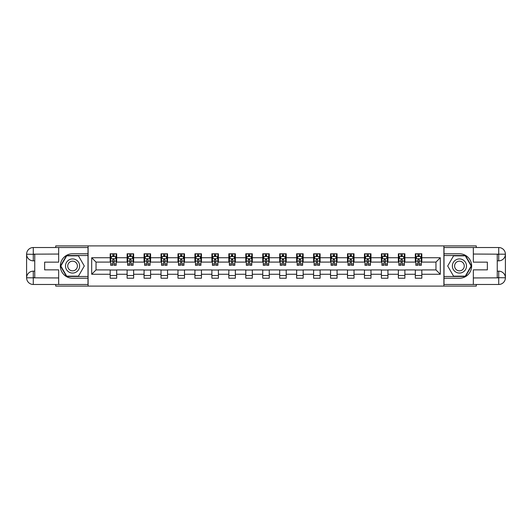 <?xml version="1.0" encoding="UTF-8"?>
<svg xmlns="http://www.w3.org/2000/svg" width="532" height="532" viewBox="0 0 532 532"><rect width="100%" height="100%" fill="white"/><g stroke="black" fill="none" stroke-linecap="round" stroke-linejoin="round"><path stroke-width="0.8" d="M55.72 284.474L55.72 286.103L476.28 286.103L476.28 284.474M476.28 247.526L476.28 245.897L443.894 245.897L443.894 286.103M443.894 245.897L55.72 245.897L55.72 247.526M88.106 286.103L88.106 245.897M421.829 257.741L421.829 253.777L415.312 253.777L415.312 257.741L404.879 257.741L404.879 253.777L398.362 253.777L398.362 257.741L387.928 257.741L387.928 253.777L381.411 253.777L381.411 257.741L370.977 257.741L370.977 253.777L364.453 253.777L364.453 257.741L354.019 257.741L354.019 253.777L347.502 253.777L347.502 257.741L337.069 257.741L337.069 253.777L330.552 253.777L330.552 257.741L320.118 257.741L320.118 253.777L313.601 253.777L313.601 257.741L303.167 257.741L303.167 253.777L296.643 253.777L296.643 257.741L286.209 257.741L286.209 253.777L279.692 253.777L279.692 257.741L269.259 257.741L269.259 253.777L262.742 253.777L262.742 257.741L252.308 257.741L252.308 253.777L245.791 253.777L245.791 257.741L235.357 257.741L235.357 253.777L228.833 253.777L228.833 257.741L218.399 257.741L218.399 253.777L211.882 253.777L211.882 257.741L201.448 257.741L201.448 253.777L194.931 253.777L194.931 257.741L184.498 257.741L184.498 253.777L177.981 253.777L177.981 257.741L167.547 257.741L167.547 253.777L161.023 253.777L161.023 257.741L150.589 257.741L150.589 253.777L144.072 253.777L144.072 257.741L133.638 257.741L133.638 253.777L127.121 253.777L127.121 257.741L116.688 257.741L116.688 253.777L110.171 253.777L110.171 257.741L91.69 257.741L91.69 274.259L96.039 269.91L110.171 269.91L110.171 278.223L116.688 278.223L116.688 269.91L127.121 269.91L127.121 278.223L133.638 278.223L133.638 269.91L144.072 269.91L144.072 278.223L150.589 278.223L150.589 269.91L161.023 269.91L161.023 278.223L167.547 278.223L167.547 269.91L177.981 269.91L177.981 278.223L184.498 278.223L184.498 269.91L194.931 269.91L194.931 278.223L201.448 278.223L201.448 269.91L211.882 269.91L211.882 278.223L218.399 278.223L218.399 269.91L228.833 269.91L228.833 278.223L235.357 278.223L235.357 269.91L245.791 269.91L245.791 278.223L252.308 278.223L252.308 269.91L262.742 269.91L262.742 278.223L269.259 278.223L269.259 269.91L279.692 269.91L279.692 278.223L286.209 278.223L286.209 269.91L296.643 269.91L296.643 278.223L303.167 278.223L303.167 269.91L313.601 269.91L313.601 278.223L320.118 278.223L320.118 269.91L330.552 269.91L330.552 278.223L337.069 278.223L337.069 269.91L347.502 269.91L347.502 278.223L354.019 278.223L354.019 269.91L364.453 269.91L364.453 278.223L370.977 278.223L370.977 269.91L381.411 269.91L381.411 278.223L387.928 278.223L387.928 269.91L398.362 269.91L398.362 278.223L404.879 278.223L404.879 269.91L415.312 269.91L415.312 278.223L421.829 278.223L421.829 269.91L435.961 269.91L435.961 262.09L421.829 262.09L421.829 257.741L440.31 257.741L440.31 274.259L421.829 274.259M415.312 274.259L404.879 274.259M398.362 274.259L387.928 274.259M381.411 274.259L370.977 274.259M364.453 274.259L354.019 274.259M347.502 274.259L337.069 274.259M330.552 274.259L320.118 274.259M313.601 274.259L303.167 274.259M296.643 274.259L286.209 274.259M279.692 274.259L269.259 274.259M262.742 274.259L252.308 274.259M245.791 274.259L235.357 274.259M228.833 274.259L218.399 274.259M211.882 274.259L201.448 274.259M194.931 274.259L184.498 274.259M177.981 274.259L167.547 274.259M161.023 274.259L150.589 274.259M144.072 274.259L133.638 274.259M127.121 274.259L116.688 274.259M110.171 274.259L91.69 274.259M415.312 257.741L415.312 262.09L404.879 262.09L404.879 257.741M398.362 257.741L398.362 262.09L387.928 262.09L387.928 257.741M381.411 257.741L381.411 262.09L370.977 262.09L370.977 257.741M364.453 257.741L364.453 262.09L354.019 262.09L354.019 257.741M347.502 257.741L347.502 262.09L337.069 262.09L337.069 257.741M330.552 257.741L330.552 262.09L320.118 262.09L320.118 257.741M313.601 257.741L313.601 262.09L303.167 262.09L303.167 257.741M296.643 257.741L296.643 262.09L286.209 262.09L286.209 257.741M279.692 257.741L279.692 262.09L269.259 262.09L269.259 257.741M262.742 257.741L262.742 262.09L252.308 262.09L252.308 257.741M245.791 257.741L245.791 262.09L235.357 262.09L235.357 257.741M228.833 257.741L228.833 262.09L218.399 262.09L218.399 257.741M211.882 257.741L211.882 262.09L201.448 262.09L201.448 257.741M194.931 257.741L194.931 262.09L184.498 262.09L184.498 257.741M177.981 257.741L177.981 262.09L167.547 262.09L167.547 257.741M161.023 257.741L161.023 262.09L150.589 262.09L150.589 257.741M144.072 257.741L144.072 262.09L133.638 262.09L133.638 257.741M127.121 257.741L127.121 262.09L116.688 262.09L116.688 257.741M110.171 257.741L110.171 262.09L96.039 262.09L91.69 257.741M96.039 262.09L96.039 269.91M440.31 274.259L435.961 269.91M435.961 262.09L440.31 257.741M110.171 256.49L110.709 256.49M112.777 256.49L114.081 256.49M116.142 256.49L116.688 256.49M110.171 261.977L110.709 261.977M112.777 261.977L114.081 261.977M116.142 261.977L116.688 261.977M110.171 270.023L116.688 270.023M110.171 275.51L116.688 275.51M127.121 270.023L133.638 270.023M127.121 275.51L133.638 275.51M127.121 256.49L127.66 256.49M129.728 256.49L131.032 256.49M133.1 256.49L133.638 256.49M127.121 261.977L127.66 261.977M129.728 261.977L131.032 261.977M133.1 261.977L133.638 261.977M144.072 270.023L150.589 270.023M144.072 275.51L150.589 275.51M144.072 256.49L144.618 256.49M146.679 256.49L147.982 256.49M150.051 256.49L150.589 256.49M144.072 261.977L144.618 261.977M146.679 261.977L147.982 261.977M150.051 261.977L150.589 261.977M161.023 270.023L167.547 270.023M161.023 275.51L167.547 275.51M161.023 256.49L161.568 256.49M163.63 256.49L164.94 256.49M167.001 256.49L167.547 256.49M161.023 261.977L161.568 261.977M163.63 261.977L164.94 261.977M167.001 261.977L167.547 261.977M177.981 270.023L184.498 270.023M177.981 275.51L184.498 275.51M177.981 256.49L178.519 256.49M180.587 256.49L181.891 256.49M183.952 256.49L184.498 256.49M177.981 261.977L178.519 261.977M180.587 261.977L181.891 261.977M183.952 261.977L184.498 261.977M194.931 270.023L201.448 270.023M194.931 275.51L201.448 275.51M194.931 256.49L195.47 256.49M197.538 256.49L198.842 256.49M200.91 256.49L201.448 256.49M194.931 261.977L195.47 261.977M197.538 261.977L198.842 261.977M200.91 261.977L201.448 261.977M211.882 270.023L218.399 270.023M211.882 275.51L218.399 275.51M211.882 256.49L212.428 256.49M214.489 256.49L215.793 256.49M217.861 256.49L218.399 256.49M211.882 261.977L212.428 261.977M214.489 261.977L215.793 261.977M217.861 261.977L218.399 261.977M228.833 270.023L235.357 270.023M228.833 275.51L235.357 275.51M228.833 256.49L229.378 256.49M231.44 256.49L232.75 256.49M234.812 256.49L235.357 256.49M228.833 261.977L229.378 261.977M231.44 261.977L232.75 261.977M234.812 261.977L235.357 261.977M245.791 270.023L252.308 270.023M245.791 275.51L252.308 275.51M245.791 256.49L246.329 256.49M248.397 256.49L249.701 256.49M251.762 256.49L252.308 256.49M245.791 261.977L246.329 261.977M248.397 261.977L249.701 261.977M251.762 261.977L252.308 261.977M262.742 270.023L269.259 270.023M262.742 275.51L269.259 275.51M262.742 256.49L263.28 256.49M265.348 256.49L266.652 256.49M268.72 256.49L269.259 256.49M262.742 261.977L263.28 261.977M265.348 261.977L266.652 261.977M268.72 261.977L269.259 261.977M279.692 270.023L286.209 270.023M279.692 275.51L286.209 275.51M279.692 256.49L280.238 256.49M282.299 256.49L283.603 256.49M285.671 256.49L286.209 256.49M279.692 261.977L280.238 261.977M282.299 261.977L283.603 261.977M285.671 261.977L286.209 261.977M296.643 270.023L303.167 270.023M296.643 275.51L303.167 275.51M296.643 256.49L297.188 256.49M299.25 256.49L300.56 256.49M302.622 256.49L303.167 256.49M296.643 261.977L297.188 261.977M299.25 261.977L300.56 261.977M302.622 261.977L303.167 261.977M313.601 270.023L320.118 270.023M313.601 275.51L320.118 275.51M313.601 256.49L314.139 256.49M316.208 256.49L317.511 256.49M319.572 256.49L320.118 256.49M313.601 261.977L314.139 261.977M316.208 261.977L317.511 261.977M319.572 261.977L320.118 261.977M330.552 270.023L337.069 270.023M330.552 275.51L337.069 275.51M330.552 256.49L331.09 256.49M333.158 256.49L334.462 256.49M336.53 256.49L337.069 256.49M330.552 261.977L331.09 261.977M333.158 261.977L334.462 261.977M336.53 261.977L337.069 261.977M347.502 270.023L354.019 270.023M347.502 275.51L354.019 275.51M347.502 256.49L348.048 256.49M350.109 256.49L351.413 256.49M353.481 256.49L354.019 256.49M347.502 261.977L348.048 261.977M350.109 261.977L351.413 261.977M353.481 261.977L354.019 261.977M364.453 270.023L370.977 270.023M364.453 275.51L370.977 275.51M364.453 256.49L364.999 256.49M367.06 256.49L368.37 256.49M370.432 256.49L370.977 256.49M364.453 261.977L364.999 261.977M367.06 261.977L368.37 261.977M370.432 261.977L370.977 261.977M381.411 270.023L387.928 270.023M381.411 275.51L387.928 275.51M381.411 256.49L381.949 256.49M384.018 256.49L385.321 256.49M387.382 256.49L387.928 256.49M381.411 261.977L381.949 261.977M384.018 261.977L385.321 261.977M387.382 261.977L387.928 261.977M398.362 270.023L404.879 270.023M398.362 275.51L404.879 275.51M398.362 256.49L398.9 256.49M400.968 256.49L402.272 256.49M404.34 256.49L404.879 256.49M398.362 261.977L398.9 261.977M400.968 261.977L402.272 261.977M404.34 261.977L404.879 261.977M415.312 270.023L421.829 270.023M415.312 275.51L421.829 275.51M415.312 256.49L415.858 256.49M417.919 256.49L419.223 256.49M421.291 256.49L421.829 256.49M415.312 261.977L415.858 261.977M417.919 261.977L419.223 261.977M421.291 261.977L421.829 261.977M114.081 255.187L112.777 255.187M116.142 263.985L114.081 263.985L114.081 265.348L116.142 265.348L116.142 258.718L115.058 256.544L111.8 256.544L110.709 258.718L110.709 265.348L112.777 265.348L112.777 263.985L110.709 263.985M110.709 258.718L110.709 253.777M116.142 258.718L116.142 253.777M112.777 256.544L112.777 253.777M114.081 253.777L114.081 256.544M114.081 263.985L114.081 259.536L112.777 259.536L112.777 263.985M76.096 259.882A7.062 7.062 0 0 0 66.453 262.469A7.062 7.062 0 0 0 69.034 272.118A7.062 7.062 0 0 0 78.683 269.531A7.062 7.062 0 0 0 76.096 259.882M74.985 261.81A4.835 4.835 0 0 0 68.382 263.579A4.835 4.835 0 0 0 70.151 270.19A4.835 4.835 0 0 0 76.754 268.421A4.835 4.835 0 0 0 74.985 261.81M78.437 276.161L66.7 276.161L60.834 266L66.7 255.839L78.437 255.839L84.302 266L78.437 276.161M462.966 259.882A7.062 7.062 0 0 0 453.317 262.469A7.062 7.062 0 0 0 455.904 272.118A7.062 7.062 0 0 0 465.547 269.531A7.062 7.062 0 0 0 462.966 259.882M461.849 261.81A4.835 4.835 0 0 0 455.246 263.579A4.835 4.835 0 0 0 457.015 270.19A4.835 4.835 0 0 0 463.618 268.421A4.835 4.835 0 0 0 461.849 261.81M465.301 276.161L453.563 276.161L447.698 266L453.563 255.839L465.301 255.839L471.166 266L465.301 276.161M34.753 260.84L33.283 260.84A6.683 6.683 0 0 1 26.6 254.21A6.683 6.683 0 0 1 33.283 247.526L87.999 247.526L87.999 253.777L72.565 253.777A12.223 12.223 0 0 0 60.342 266A12.223 12.223 0 0 0 72.565 278.223L87.999 278.223L87.999 284.474L33.283 284.474A6.683 6.683 0 0 1 26.6 277.79A6.683 6.683 0 0 1 33.283 271.16L34.753 271.16M87.999 278.223L87.999 253.777M58.66 247.526L58.66 262.143L44.641 262.143L44.641 269.857L58.66 269.857L58.66 284.474M33.283 260.84A6.683 6.683 0 0 1 26.6 254.21L33.283 254.316L33.283 260.84A6.683 6.683 0 0 1 26.6 254.21L26.6 277.79L58.66 277.957M33.283 277.957L33.283 284.474A6.683 6.683 0 0 1 26.6 277.79A6.683 6.683 0 0 1 33.283 271.16L33.283 277.684L34.753 277.684L34.753 254.316L33.283 254.316M87.999 255.513L66.513 255.513L60.455 266L66.513 276.487L87.999 276.487M497.247 271.16L498.717 271.16A6.683 6.683 0 0 1 505.4 277.79A6.683 6.683 0 0 1 498.717 284.474L444.001 284.474L444.001 278.223L459.435 278.223A12.223 12.223 0 0 0 471.658 266A12.223 12.223 0 0 0 459.435 253.777L444.001 253.777L444.001 247.526L498.717 247.526A6.683 6.683 0 0 1 505.4 254.21A6.683 6.683 0 0 1 498.717 260.84L497.247 260.84M444.001 253.777L444.001 278.223M473.34 284.474L473.34 269.857L487.359 269.857L487.359 262.143L473.34 262.143L473.34 247.526M498.717 271.16A6.683 6.683 0 0 1 505.4 277.79L498.717 277.684L498.717 271.16A6.683 6.683 0 0 1 505.4 277.79L505.4 254.21L473.34 254.043M498.717 254.043L498.717 247.526A6.683 6.683 0 0 1 505.4 254.21A6.683 6.683 0 0 1 498.717 260.84L498.717 254.316L497.247 254.316L497.247 277.684L498.717 277.684M444.001 276.487L465.487 276.487L471.545 266L465.487 255.513L444.001 255.513M131.032 255.187L129.728 255.187M133.1 263.985L131.032 263.985L131.032 265.348L133.1 265.348L133.1 258.718L132.009 256.544L128.751 256.544L127.66 258.718L127.66 265.348L129.728 265.348L129.728 263.985L127.66 263.985M127.66 258.718L127.66 253.777M133.1 258.718L133.1 253.777M129.728 256.544L129.728 253.777M131.032 253.777L131.032 256.544M131.032 263.985L131.032 259.536L129.728 259.536L129.728 263.985M147.982 255.187L146.679 255.187M150.051 263.985L147.982 263.985L147.982 265.348L150.051 265.348L150.051 258.718L148.96 256.544L145.702 256.544L144.618 258.718L144.618 265.348L146.679 265.348L146.679 263.985L144.618 263.985M144.618 258.718L144.618 253.777M150.051 258.718L150.051 253.777M146.679 256.544L146.679 253.777M147.982 253.777L147.982 256.544M147.982 263.985L147.982 259.536L146.679 259.536L146.679 263.985M164.94 255.187L163.63 255.187M167.001 263.985L164.94 263.985L164.94 265.348L167.001 265.348L167.001 258.718L165.918 256.544L162.652 256.544L161.568 258.718L161.568 265.348L163.63 265.348L163.63 263.985L161.568 263.985M161.568 258.718L161.568 253.777M167.001 258.718L167.001 253.777M163.63 256.544L163.63 253.777M164.94 253.777L164.94 256.544M164.94 263.985L164.94 259.536L163.63 259.536L163.63 263.985M181.891 255.187L180.587 255.187M183.952 263.985L181.891 263.985L181.891 265.348L183.952 265.348L183.952 258.718L182.868 256.544L179.61 256.544L178.519 258.718L178.519 265.348L180.587 265.348L180.587 263.985L178.519 263.985M178.519 258.718L178.519 253.777M183.952 258.718L183.952 253.777M180.587 256.544L180.587 253.777M181.891 253.777L181.891 256.544M181.891 263.985L181.891 259.536L180.587 259.536L180.587 263.985M198.842 255.187L197.538 255.187M200.91 263.985L198.842 263.985L198.842 265.348L200.91 265.348L200.91 258.718L199.819 256.544L196.561 256.544L195.47 258.718L195.47 265.348L197.538 265.348L197.538 263.985L195.47 263.985M195.47 258.718L195.47 253.777M200.91 258.718L200.91 253.777M197.538 256.544L197.538 253.777M198.842 253.777L198.842 256.544M198.842 263.985L198.842 259.536L197.538 259.536L197.538 263.985M215.793 255.187L214.489 255.187M217.861 263.985L215.793 263.985L215.793 265.348L217.861 265.348L217.861 258.718L216.77 256.544L213.512 256.544L212.428 258.718L212.428 265.348L214.489 265.348L214.489 263.985L212.428 263.985M212.428 258.718L212.428 253.777M217.861 258.718L217.861 253.777M214.489 256.544L214.489 253.777M215.793 253.777L215.793 256.544M215.793 263.985L215.793 259.536L214.489 259.536L214.489 263.985M232.75 255.187L231.44 255.187M234.812 263.985L232.75 263.985L232.75 265.348L234.812 265.348L234.812 258.718L233.728 256.544L230.462 256.544L229.378 258.718L229.378 265.348L231.44 265.348L231.44 263.985L229.378 263.985M229.378 258.718L229.378 253.777M234.812 258.718L234.812 253.777M231.44 256.544L231.44 253.777M232.75 253.777L232.75 256.544M232.75 263.985L232.75 259.536L231.44 259.536L231.44 263.985M249.701 255.187L248.397 255.187M251.762 263.985L249.701 263.985L249.701 265.348L251.762 265.348L251.762 258.718L250.678 256.544L247.42 256.544L246.329 258.718L246.329 265.348L248.397 265.348L248.397 263.985L246.329 263.985M246.329 258.718L246.329 253.777M251.762 258.718L251.762 253.777M248.397 256.544L248.397 253.777M249.701 253.777L249.701 256.544M249.701 263.985L249.701 259.536L248.397 259.536L248.397 263.985M266.652 255.187L265.348 255.187M268.72 263.985L266.652 263.985L266.652 265.348L268.72 265.348L268.72 258.718L267.629 256.544L264.371 256.544L263.28 258.718L263.28 265.348L265.348 265.348L265.348 263.985L263.28 263.985M263.28 258.718L263.28 253.777M268.72 258.718L268.72 253.777M265.348 256.544L265.348 253.777M266.652 253.777L266.652 256.544M266.652 263.985L266.652 259.536L265.348 259.536L265.348 263.985M283.603 255.187L282.299 255.187M285.671 263.985L283.603 263.985L283.603 265.348L285.671 265.348L285.671 258.718L284.58 256.544L281.322 256.544L280.238 258.718L280.238 265.348L282.299 265.348L282.299 263.985L280.238 263.985M280.238 258.718L280.238 253.777M285.671 258.718L285.671 253.777M282.299 256.544L282.299 253.777M283.603 253.777L283.603 256.544M283.603 263.985L283.603 259.536L282.299 259.536L282.299 263.985M300.56 255.187L299.25 255.187M302.622 263.985L300.56 263.985L300.56 265.348L302.622 265.348L302.622 258.718L301.538 256.544L298.272 256.544L297.188 258.718L297.188 265.348L299.25 265.348L299.25 263.985L297.188 263.985M297.188 258.718L297.188 253.777M302.622 258.718L302.622 253.777M299.25 256.544L299.25 253.777M300.56 253.777L300.56 256.544M300.56 263.985L300.56 259.536L299.25 259.536L299.25 263.985M317.511 255.187L316.208 255.187M319.572 263.985L317.511 263.985L317.511 265.348L319.572 265.348L319.572 258.718L318.488 256.544L315.23 256.544L314.139 258.718L314.139 265.348L316.208 265.348L316.208 263.985L314.139 263.985M314.139 258.718L314.139 253.777M319.572 258.718L319.572 253.777M316.208 256.544L316.208 253.777M317.511 253.777L317.511 256.544M317.511 263.985L317.511 259.536L316.208 259.536L316.208 263.985M334.462 255.187L333.158 255.187M336.53 263.985L334.462 263.985L334.462 265.348L336.53 265.348L336.53 258.718L335.439 256.544L332.181 256.544L331.09 258.718L331.09 265.348L333.158 265.348L333.158 263.985L331.09 263.985M331.09 258.718L331.09 253.777M336.53 258.718L336.53 253.777M333.158 256.544L333.158 253.777M334.462 253.777L334.462 256.544M334.462 263.985L334.462 259.536L333.158 259.536L333.158 263.985M351.413 255.187L350.109 255.187M353.481 263.985L351.413 263.985L351.413 265.348L353.481 265.348L353.481 258.718L352.39 256.544L349.132 256.544L348.048 258.718L348.048 265.348L350.109 265.348L350.109 263.985L348.048 263.985M348.048 258.718L348.048 253.777M353.481 258.718L353.481 253.777M350.109 256.544L350.109 253.777M351.413 253.777L351.413 256.544M351.413 263.985L351.413 259.536L350.109 259.536L350.109 263.985M368.37 255.187L367.06 255.187M370.432 263.985L368.37 263.985L368.37 265.348L370.432 265.348L370.432 258.718L369.348 256.544L366.083 256.544L364.999 258.718L364.999 265.348L367.06 265.348L367.06 263.985L364.999 263.985M364.999 258.718L364.999 253.777M370.432 258.718L370.432 253.777M367.06 256.544L367.06 253.777M368.37 253.777L368.37 256.544M368.37 263.985L368.37 259.536L367.06 259.536L367.06 263.985M385.321 255.187L384.018 255.187M387.382 263.985L385.321 263.985L385.321 265.348L387.382 265.348L387.382 258.718L386.298 256.544L383.04 256.544L381.949 258.718L381.949 265.348L384.018 265.348L384.018 263.985L381.949 263.985M381.949 258.718L381.949 253.777M387.382 258.718L387.382 253.777M384.018 256.544L384.018 253.777M385.321 253.777L385.321 256.544M385.321 263.985L385.321 259.536L384.018 259.536L384.018 263.985M402.272 255.187L400.968 255.187M404.34 263.985L402.272 263.985L402.272 265.348L404.34 265.348L404.34 258.718L403.249 256.544L399.991 256.544L398.9 258.718L398.9 265.348L400.968 265.348L400.968 263.985L398.9 263.985M398.9 258.718L398.9 253.777M404.34 258.718L404.34 253.777M400.968 256.544L400.968 253.777M402.272 253.777L402.272 256.544M402.272 263.985L402.272 259.536L400.968 259.536L400.968 263.985M419.223 255.187L417.919 255.187M421.291 263.985L419.223 263.985L419.223 265.348L421.291 265.348L421.291 258.718L420.2 256.544L416.942 256.544L415.858 258.718L415.858 265.348L417.919 265.348L417.919 263.985L415.858 263.985M415.858 258.718L415.858 253.777M421.291 258.718L421.291 253.777M417.919 256.544L417.919 253.777M419.223 253.777L419.223 256.544M419.223 263.985L419.223 259.536L417.919 259.536L417.919 263.985M116.116 258.665L110.736 258.665M110.709 256.677L111.733 256.677M115.125 256.677L116.142 256.677M112.777 261.072L110.709 261.072M116.142 261.072L114.081 261.072M114.081 255.879L112.777 255.879M58.66 254.043L33.124 254.163M26.6 277.79A6.683 6.683 0 0 1 33.283 271.16M26.6 254.21A6.683 6.683 0 0 1 33.283 247.526L33.283 254.043M473.34 277.957L498.876 277.837M505.4 254.21A6.683 6.683 0 0 1 498.717 260.84M505.4 277.79A6.683 6.683 0 0 1 498.717 284.474L498.717 277.957M133.066 258.665L127.693 258.665M127.66 256.677L128.684 256.677M132.076 256.677L133.1 256.677M129.728 261.072L127.66 261.072M133.1 261.072L131.032 261.072M131.032 255.879L129.728 255.879M150.024 258.665L144.644 258.665M144.618 256.677L145.635 256.677M149.026 256.677L150.051 256.677M146.679 261.072L144.618 261.072M150.051 261.072L147.982 261.072M147.982 255.879L146.679 255.879M166.975 258.665L161.595 258.665M161.568 256.677L162.593 256.677M165.977 256.677L167.001 256.677M163.63 261.072L161.568 261.072M167.001 261.072L164.94 261.072M164.94 255.879L163.63 255.879M183.926 258.665L178.546 258.665M178.519 256.677L179.543 256.677M182.935 256.677L183.952 256.677M180.587 261.072L178.519 261.072M183.952 261.072L181.891 261.072M181.891 255.879L180.587 255.879M200.877 258.665L195.503 258.665M195.47 256.677L196.494 256.677M199.886 256.677L200.91 256.677M197.538 261.072L195.47 261.072M200.91 261.072L198.842 261.072M198.842 255.879L197.538 255.879M217.834 258.665L212.454 258.665M212.428 256.677L213.445 256.677M216.837 256.677L217.861 256.677M214.489 261.072L212.428 261.072M217.861 261.072L215.793 261.072M215.793 255.879L214.489 255.879M234.785 258.665L229.405 258.665M229.378 256.677L230.403 256.677M233.787 256.677L234.812 256.677M231.44 261.072L229.378 261.072M234.812 261.072L232.75 261.072M232.75 255.879L231.44 255.879M251.736 258.665L246.356 258.665M246.329 256.677L247.353 256.677M250.745 256.677L251.762 256.677M248.397 261.072L246.329 261.072M251.762 261.072L249.701 261.072M249.701 255.879L248.397 255.879M268.687 258.665L263.313 258.665M263.28 256.677L264.304 256.677M267.696 256.677L268.72 256.677M265.348 261.072L263.28 261.072M268.72 261.072L266.652 261.072M266.652 255.879L265.348 255.879M285.644 258.665L280.264 258.665M280.238 256.677L281.255 256.677M284.647 256.677L285.671 256.677M282.299 261.072L280.238 261.072M285.671 261.072L283.603 261.072M283.603 255.879L282.299 255.879M302.595 258.665L297.215 258.665M297.188 256.677L298.213 256.677M301.597 256.677L302.622 256.677M299.25 261.072L297.188 261.072M302.622 261.072L300.56 261.072M300.56 255.879L299.25 255.879M319.546 258.665L314.166 258.665M314.139 256.677L315.163 256.677M318.555 256.677L319.572 256.677M316.208 261.072L314.139 261.072M319.572 261.072L317.511 261.072M317.511 255.879L316.208 255.879M336.497 258.665L331.123 258.665M331.09 256.677L332.114 256.677M335.506 256.677L336.53 256.677M333.158 261.072L331.09 261.072M336.53 261.072L334.462 261.072M334.462 255.879L333.158 255.879M353.454 258.665L348.074 258.665M348.048 256.677L349.065 256.677M352.457 256.677L353.481 256.677M350.109 261.072L348.048 261.072M353.481 261.072L351.413 261.072M351.413 255.879L350.109 255.879M370.405 258.665L365.025 258.665M364.999 256.677L366.023 256.677M369.408 256.677L370.432 256.677M367.06 261.072L364.999 261.072M370.432 261.072L368.37 261.072M368.37 255.879L367.06 255.879M387.356 258.665L381.976 258.665M381.949 256.677L382.974 256.677M386.365 256.677L387.382 256.677M384.018 261.072L381.949 261.072M387.382 261.072L385.321 261.072M385.321 255.879L384.018 255.879M404.307 258.665L398.933 258.665M398.9 256.677L399.924 256.677M403.316 256.677L404.34 256.677M400.968 261.072L398.9 261.072M404.34 261.072L402.272 261.072M402.272 255.879L400.968 255.879M421.264 258.665L415.884 258.665M415.858 256.677L416.875 256.677M420.267 256.677L421.291 256.677M417.919 261.072L415.858 261.072M421.291 261.072L419.223 261.072M419.223 255.879L417.919 255.879"/></g></svg>
